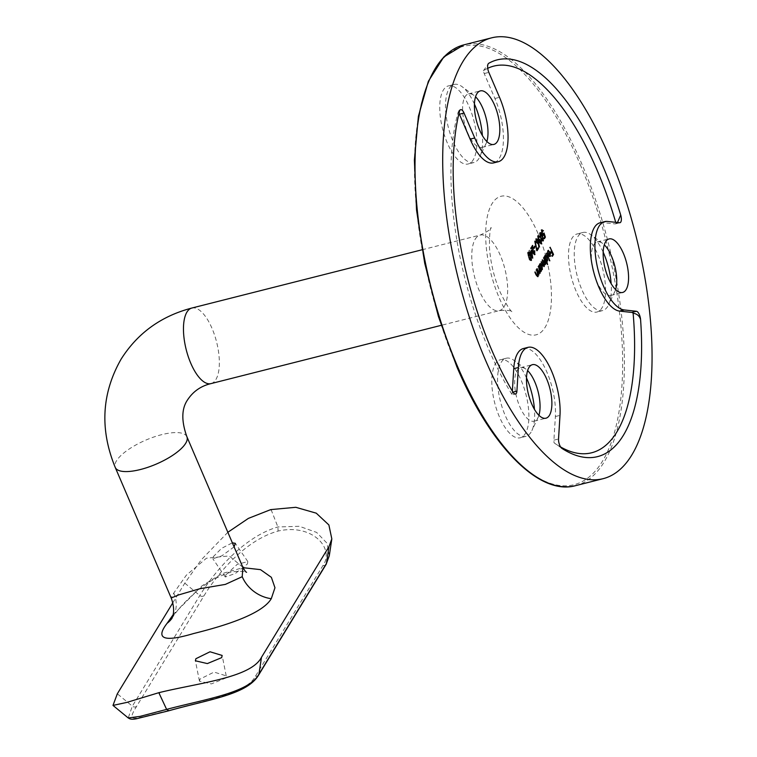<?xml version="1.0" encoding="UTF-8"?>
<svg xmlns="http://www.w3.org/2000/svg" width="757" height="757" viewBox="0 0 757 757"><rect width="100%" height="100%" fill="white"/><g stroke="black" fill="none" stroke-linecap="round" stroke-linejoin="round"><path stroke-width="0.57" stroke-dasharray="3.79 2.84" d="M561.968 448.437L554.077 442.817A199.432 80.157 75.8 0 0 560.606 446.971M600.093 222.776A45.477 18.282 -104.2 0 1 602.837 222.596L614.968 223.911A6.501 2.612 75.8 0 0 615.365 223.892A6.501 2.612 75.8 0 0 616.047 223.41A199.432 80.157 75.8 0 0 615.725 222.331M234.093 546.857L221.877 555.846L212.821 558.742L213.36 556.594L221.621 548.323L232.361 542.816M225.86 574.866L225.312 576.995L235.351 573.475L247.444 563.956L247.823 561.59L237.244 564.334L225.86 574.866M199.952 679.124L199.46 681.177L211.392 683.902L225.747 678.045L226.211 675.84L214.061 672.093L199.952 679.124M458.988 113.295A6.501 2.612 75.8 0 0 458.193 112.055A199.432 80.157 75.8 0 0 488.407 348.58A199.432 80.157 75.8 0 0 511.855 394.265L513.237 394.577L512.839 391.946M242.855 567.305L229.201 555.922L206.424 558.231L186.279 575.254L173.75 593.062L171.205 598.011M603.178 252.157A40.272 16.19 75.8 0 0 590.81 234.708A40.272 16.19 75.8 0 0 582.909 232.484A40.272 16.19 75.8 0 0 581.811 289.534A40.272 16.19 75.8 0 0 602.676 310.569A40.272 16.19 75.8 0 0 608.562 304.863A40.272 16.19 75.8 0 0 611.145 283.629M615.611 289.553A27.612 11.1 -104.2 0 1 614.845 291.54A27.612 11.1 -104.2 0 1 610.814 295.448A27.612 11.1 -104.2 0 1 596.516 281.027A27.612 11.1 -104.2 0 1 597.264 241.918A27.612 11.1 -104.2 0 1 602.676 243.442A27.612 11.1 -104.2 0 1 604.294 244.823M526.494 377.913A40.272 16.19 75.8 0 0 514.117 360.455A40.272 16.19 75.8 0 0 506.225 358.231A40.272 16.19 75.8 0 0 505.127 415.281A40.272 16.19 75.8 0 0 525.992 436.325A40.272 16.19 75.8 0 0 531.878 430.619A40.272 16.19 75.8 0 0 534.451 409.376M538.927 415.3A27.612 11.1 -104.2 0 1 538.161 417.287A27.612 11.1 -104.2 0 1 534.13 421.195A27.612 11.1 -104.2 0 1 519.832 406.774A27.612 11.1 -104.2 0 1 520.579 367.665A27.612 11.1 -104.2 0 1 525.992 369.189A27.612 11.1 -104.2 0 1 527.601 370.58M474.431 104.116A40.272 16.19 75.8 0 0 462.063 86.658A40.272 16.19 75.8 0 0 454.172 84.443A40.272 16.19 75.8 0 0 453.074 141.493A40.272 16.19 75.8 0 0 473.939 162.528A40.272 16.19 75.8 0 0 479.824 156.822A40.272 16.19 75.8 0 0 482.398 135.588M486.865 141.512A27.612 11.1 -104.2 0 1 486.108 143.489A27.612 11.1 -104.2 0 1 482.067 147.407A27.612 11.1 -104.2 0 1 467.769 132.986A27.612 11.1 -104.2 0 1 468.526 93.877A27.612 11.1 -104.2 0 1 473.929 95.401A27.612 11.1 -104.2 0 1 475.547 96.782M499.365 416.747A40.272 16.19 -104.2 0 1 500.462 359.698A40.272 16.19 -104.2 0 1 521.327 380.733A40.272 16.19 -104.2 0 1 520.229 437.783A40.272 16.19 -104.2 0 1 499.365 416.747M576.049 290.991A40.272 16.19 -104.2 0 1 577.146 233.941A40.272 16.19 -104.2 0 1 598.011 254.986A40.272 16.19 -104.2 0 1 596.913 312.035A40.272 16.19 -104.2 0 1 576.049 290.991M447.311 142.95A40.272 16.19 -104.2 0 1 448.409 85.901A40.272 16.19 -104.2 0 1 469.264 106.945A40.272 16.19 -104.2 0 1 468.167 163.995A40.272 16.19 -104.2 0 1 447.311 142.95M523.409 348.532A45.477 18.282 -104.2 0 1 545.674 369.416A45.477 18.282 -104.2 0 1 555.373 416.539L553.916 440.158A6.501 2.612 75.8 0 0 554.077 442.817M487.726 68.319A199.432 80.157 75.8 0 0 483.345 70.817A6.501 2.612 75.8 0 0 484.215 73.561L494.898 98.486A45.477 18.282 -104.2 0 1 493.659 162.897M511.855 394.265A6.501 2.612 75.8 0 0 512.29 392.287L512.366 391.142M483.345 70.817L488.738 63.295M617.485 222.52L616.047 223.41M173.031 614.892L201.939 585.852L222.047 573.598L243.025 567.674M227.848 532.285L201.267 559.83L184.793 583.155L172.804 602.827M168.65 710.586C134.093 718.204 125.35 724.553 136.676 706.215L204.144 595.57C213.976 579.237 242.136 541.037 278.131 531.054C312.584 523.21 334.944 548.617 322.993 565.488L255.516 676.133C246.318 693.942 204.551 700.367 168.65 710.586L168.253 710.918M329.295 555.752L327.005 543.214L316.606 532.408L299.356 526.295L277.885 526.957C240.376 537.83 210.238 578.14 199.82 595.522L132.343 706.167L128.226 717.948M271.072 509.575L277.885 526.957L278.131 531.054M458.193 112.055C459.433 109.585 459.859 109.33 459.48 111.288L459.565 109.935L460.672 109.661M550.897 252.781L550.519 253.396L550.188 252.63L551.124 251.106L549.573 247.482L550.358 246.99M549.781 247.142L551.531 251.229M551.777 251.788L552.847 254.286M552.203 255.838L551.825 256.453L552.402 256.301M551.825 256.453L551.503 255.686L552.08 255.544M551.503 255.686L553.007 254.011M552.43 254.163L551.446 251.873M550.519 253.396L551.096 253.254M550.188 252.63L550.765 252.488M551.124 251.106L551.702 250.964M549.573 247.482L550.15 247.34M548.844 251.059L550.074 254.343L549.847 256.453L548.693 256.519L547.699 254.939L549.232 252.422L547.746 251.447L547.604 253.623L548.182 253.472M547.292 253.614L547.434 250.822L548.011 250.671M547.434 250.822L548.163 250.472M549.847 256.453L549.27 256.368M547.699 254.939L548.276 254.787M549.232 252.422L549.809 252.28M548.361 254.986L549.544 255.809L549.497 253.122M549.222 256.084L550.121 255.658M549.771 254.57L550.348 254.428M546.204 252.999L549.27 260.976L545.996 253.34L546.781 252.857M549.27 260.976L549.847 260.834M545.996 253.34L546.573 253.198M546.166 255.724L547.046 261.042L545.863 261.033L547.51 264.212M547.046 264.619L543.772 256.992L544.349 256.841M543.772 256.992L544.557 256.5M543.98 256.642L544.643 257.522M544.387 257.588L544.643 255.402L545.22 255.26M544.643 255.402L545.362 255.062M547.046 261.042L546.119 260.966M544.699 257.664L545.144 259.348L546.762 260.38L546.535 257.106L544.917 256.084L544.69 257.512M546.431 260.663L547.33 260.228M546.535 257.106L547.112 256.954M543.289 257.777L545.627 263.218L545.002 262.613L544.86 264.619L543.753 264.202L543.687 266.549L542.003 264.912L540.735 261.96L543.441 265.821L541.908 260.039L544.614 263.89L543.081 258.118L543.867 257.635M545.409 263.559L545.986 263.417M545.097 263.767L544.614 263.89M540.735 261.96L541.312 261.818M540.952 261.619L541.529 261.477M543.441 265.821L544.018 265.669M541.908 260.039L542.485 259.897M542.116 259.698L542.693 259.556M543.081 258.118L543.658 257.976M540.914 264.344L541.794 269.662L540.621 269.691L541.312 270.637M540.848 271.044L538.52 265.612L539.088 265.461M538.52 265.612L539.306 265.12M538.729 265.262L539.381 266.142M539.126 266.209L539.381 264.023L539.959 263.871M539.381 264.023L540.11 263.682M541.794 269.662L540.877 269.634M539.448 266.284L539.883 267.969L541.501 269L541.274 265.726L539.665 264.704L539.429 266.123M541.17 269.284L542.078 268.849M541.274 265.726L541.851 265.575M540.063 271.12L539.542 273.343L537.725 271.64L536.533 268.858L538.397 272.265L539.296 272.615L539.258 270.221L537.83 266.738L538.615 266.246M538.038 266.398L540.044 271.072M540.157 272.179L540.735 272.028M536.533 268.858L537.11 268.716M536.741 268.517L537.319 268.366M539.873 272.473L538.624 272.208M539.258 270.221L539.836 270.069M537.83 266.738L538.397 266.596M537.754 274.45L538.388 275.084L537.754 274.45L537.565 276.589L535.738 274.886L534.556 272.113L536.41 275.52L537.309 275.87L537.281 273.466L535.842 269.994L536.628 269.501M536.051 269.643L538.057 274.327M538.17 275.425L538.747 275.283M534.556 272.113L535.123 271.962M534.764 271.763L535.341 271.621M537.886 275.718L536.647 275.463M537.281 273.466L537.858 273.324M535.842 269.994L536.42 269.842M544.217 238.228L543.848 238.843L544.425 238.701M543.848 238.843L543.517 238.077L544.094 237.935M543.517 238.077L544.889 236.629M544.311 236.771L543.602 234.613M543.394 235.209L541.605 233.979L542.182 233.837M541.605 233.979L541.302 230.024L541.88 229.873M541.302 230.024L541.946 229.768M542.627 230.45L543.129 230.894M542.703 231.292L541.615 230.8L542.088 233.601M541.832 233.667L543.677 234.235M542.797 234.651L544.028 233.005M543.45 233.156L543.753 234.074M543.904 234.528L544.699 236.941M540.82 233.516L541.917 235.664L542.816 240.858C542.012 241.351 541.179 240.489 540.328 238.275L539.457 233.042L540.034 232.891M539.457 233.042L540.091 232.806M540.328 238.275L540.905 238.124M540.536 237.935L542.476 240.111L541.709 236.014L539.779 233.809L540.791 237.868M542.267 240.281L543.053 239.96M539.788 240.471L539.703 242.666L541.255 242.921M540.413 243.3L540.678 241.114L541.255 240.972M540.678 241.114L541.463 240.622M540.886 240.773L541.009 243.82L539.495 243.016L540.072 242.865M539.495 243.016L539.116 241.029L539.694 240.887M539.116 241.029L538.587 240.811L539.164 240.669M538.587 240.811L537.877 239.723L538.454 239.572M537.877 239.723L537.659 235.995L538.236 235.843M537.659 235.995L538.359 235.682M539.05 236.345L539.59 236.846M539.173 237.244L538.549 236.525L539.126 236.373M537.981 236.761L538.331 239.24M538.066 239.316L540.034 239.562M538.965 240.158L539.58 239.997M538.208 243.025L538.908 247.255L539.486 247.113M538.577 247.123L537.905 243.101M537.697 243.565L536.051 242.505L536.628 242.363M536.051 242.505L535.814 239.023L536.391 238.881M535.814 239.023L536.458 238.777M537.139 239.449L537.735 240.064M537.489 240.13L538.151 242.713M536.126 239.808L536.249 242.117L537.413 242.732L537.271 240.442L536.126 239.808M537.404 242.751L537.99 242.59M537.271 240.442L537.848 240.3M536.968 250.122L536.514 250.86L534.48 241.209L536.543 249.517L538.208 247.586M536.514 250.86L537.091 250.718M534.48 241.209L535.057 241.067M533.978 247.87L533.609 248.485L533.278 247.719L534.754 246.101M534.177 246.243L534.385 246.716M533.609 248.485L534.187 248.343M533.278 247.719L533.855 247.577M532.171 247.047L532.985 253.112L534.716 253.642M533.893 254.002L533.94 251.182L534.518 251.04M533.94 251.182L534.735 250.69M534.158 250.841L534.451 254.57L532.796 253.519L533.373 253.377M532.796 253.519L531.859 247.123M531.149 248.296L530.771 248.911L531.348 248.769M530.771 248.911L530.449 248.145L531.017 248.003M530.449 248.145L532.616 245.391M532.039 245.542L532.095 246.233M531.897 256.14L532.18 258.288L528.916 250.662L529.862 252.034L531.546 250.065M530.969 250.207L531.073 250.851M531.187 251.579L531.868 255.951M532.228 258.222L532.739 258.09M532.18 258.288L532.758 258.146M529.701 253.586L530.279 253.434M529.38 252.819L529.957 252.677M529.645 252.374L530.222 252.232M528.916 250.662L529.493 250.52M529.124 250.312L529.701 250.17M530.297 253.056L531.575 256.027L530.884 251.655M528.925 253.018L530.023 255.166L530.922 260.361C530.118 260.862 529.285 259.992 528.433 257.777L527.563 252.545L528.14 252.393M527.563 252.545L528.197 252.318M528.433 257.777L529.011 257.635M528.641 257.437L530.581 259.613L529.815 255.516L527.884 253.321L528.897 257.371M530.373 259.783L531.159 259.471M210.966 383.61A38.976 15.67 75.8 0 0 215.868 379.569A38.976 15.67 75.8 0 0 214.543 335.001A38.976 15.67 75.8 0 0 191.843 308.042M186.894 436.732A38.976 13.077 -23.2 0 0 153.87 436.997A38.976 13.077 -23.2 0 0 116.474 460.843A38.976 13.077 -23.2 0 0 115.244 467.438M602.837 222.596L607.445 221.432M575.49 485.682A227.365 91.389 75.8 0 0 581.688 163.626A227.365 91.389 75.8 0 0 463.918 44.852M580.184 164.496A226.059 90.868 -104.2 0 1 602.44 461.287A226.059 90.868 -104.2 0 1 456.925 366.625A226.059 90.868 -104.2 0 1 434.66 69.824A226.059 90.868 -104.2 0 1 580.184 164.496M475.254 239.108A38.976 15.67 -104.2 0 1 480.156 235.067A38.976 15.67 -104.2 0 1 500.349 255.431A38.976 15.67 -104.2 0 1 504.181 306.604A38.976 15.67 -104.2 0 1 499.289 310.644A38.976 15.67 -104.2 0 1 479.096 290.281A38.976 15.67 -104.2 0 1 475.254 239.108M538.038 233.61A71.461 28.719 75.8 0 0 492.041 203.69A71.461 28.719 75.8 0 0 499.071 297.501A71.461 28.719 75.8 0 0 545.068 327.431A71.461 28.719 75.8 0 0 538.038 233.61M173.75 593.062A32.485 27.091 32.5 0 1 172.615 617.343L172.615 617.343A32.485 27.091 32.5 0 1 172.028 618.214M184.793 583.155L199.82 595.522A3.246 2.763 31.4 0 0 204.144 595.57M136.676 706.215A3.246 2.763 31.4 0 1 132.343 706.167L117.326 693.8M270.978 510.209L270.4 509.735M258.639 675.017A3.246 2.763 31.4 0 1 255.516 676.133M326.106 564.372A3.246 2.763 31.4 0 1 322.993 565.488M494.898 98.486L499.516 97.322M484.215 73.561L488.833 72.388M614.968 223.911L619.586 222.747M555.373 416.539L559.991 415.375M512.29 392.287L512.943 392.126M553.916 440.158L558.534 438.984M542.003 264.912L542.58 264.761M542.816 262.159L543.394 262.007M544.065 260.408L544.643 260.266M537.725 271.64L538.303 271.489M538.672 268.707L539.239 268.565M535.738 274.886L536.316 274.744M536.685 271.962L537.262 271.81M541.709 236.014L542.286 235.862M532.124 250.075L532.701 249.924M529.815 255.516L530.392 255.364M225.302 576.995L212.821 558.742M199.46 681.177L195.391 660.785M422.113 249.763L480.156 235.067C488.085 231.311 491.738 228.803 491.123 227.554C490.044 228.169 489.476 234.717 489.448 247.189C490.441 262.395 493.99 277.336 500.093 292.003C506.433 304.768 510.578 311.449 512.508 312.035C511.571 310.465 507.162 310.001 499.289 310.644L441.236 325.33M171.83 618.649L172.615 617.343C176.778 610.615 184.471 602.193 195.685 592.069C204.381 584.385 214.288 578.376 225.416 574.052C237.424 569.084 248.258 572.396 246.583 572.301M602.676 243.442L590.81 234.708M525.992 369.189L514.117 360.455M473.929 95.401L462.063 86.658M506.225 358.231L500.462 359.698M582.909 232.484L577.146 233.941M454.172 84.443L448.409 85.901M468.526 93.877L480.345 90.887M597.264 241.918L609.082 238.928M520.579 367.665L532.398 364.675M534.13 421.195L545.948 418.205M610.814 295.448L622.633 292.457M482.067 147.407L493.895 144.417M473.939 162.528L468.167 163.995M602.676 310.569L596.913 312.035M525.992 436.325L520.229 437.783M486.108 143.489L479.824 156.822M538.161 417.287L531.878 430.619M614.845 291.54L608.562 304.863M226.211 675.84L222.142 655.439M247.823 561.59L235.332 543.337M615.365 223.892L619.974 222.719M513.237 394.577L515.526 394M548.437 250.302L547.86 250.444M550.008 256.67L549.431 256.812M545.636 254.901L545.059 255.052M547.235 261.231L546.658 261.373M540.375 263.521L539.798 263.673M541.946 269.87L541.369 270.022M542.211 229.589L541.634 229.731M540.356 232.626L539.779 232.768M538.634 235.503L538.057 235.654M536.722 238.597L536.145 238.748M528.462 252.128L527.884 252.28"/><path stroke-width="1.14" d="M560.606 446.971A199.432 80.157 75.8 0 0 633.117 313.199C637.025 313.814 639.514 315.924 640.573 319.539A204.627 82.248 75.8 0 1 561.968 448.437A6.501 2.612 -104.2 0 1 559.735 445.305A6.501 2.612 -104.2 0 1 558.534 438.984L559.991 415.375A45.477 18.282 75.8 0 0 550.292 368.252A45.477 18.282 75.8 0 0 528.017 347.359A45.477 18.282 75.8 0 0 518.365 367.514L516.908 391.123A6.501 2.612 -104.2 0 1 515.526 394A6.501 2.612 -104.2 0 1 512.839 391.946A204.627 82.248 75.8 0 1 491.596 349.743A204.627 82.248 75.8 0 1 459.48 111.288A6.501 2.612 -104.2 0 1 460.672 109.661A6.501 2.612 -104.2 0 1 464.041 113.048L474.724 137.982A45.477 18.282 75.8 0 0 498.276 161.733A45.477 18.282 75.8 0 0 499.516 97.322L488.833 72.388A6.501 2.612 -104.2 0 1 488.738 63.295A204.627 82.248 75.8 0 1 620.712 215.054L617.485 222.52M633.117 313.199A6.501 2.612 75.8 0 0 631.802 312.433L619.661 311.118A45.477 18.282 -104.2 0 1 598.853 287.187A45.477 18.282 -104.2 0 1 600.093 222.776L604.701 221.612A45.477 18.282 75.8 0 0 603.461 286.023A45.477 18.282 75.8 0 0 624.279 309.954L636.419 311.269A6.501 2.612 -104.2 0 1 640.573 319.539M620.712 215.054A6.501 2.612 -104.2 0 1 619.974 222.719A6.501 2.612 -104.2 0 1 619.586 222.747L607.445 221.432A45.477 18.282 75.8 0 0 604.701 221.612M232.361 542.816L235.332 543.337L234.093 546.857M221.678 657.634L207.352 663.577L195.391 660.785L195.883 658.722L210.011 651.777L222.142 655.439L221.678 657.634M115.244 467.438A38.976 13.077 -23.2 0 0 148.268 467.173A38.976 13.077 -23.2 0 0 185.664 443.328A38.976 13.077 -23.2 0 0 186.894 436.732C181.245 420.93 181.5 408.61 187.651 399.753C193.234 391.36 201.002 385.975 210.966 383.61A38.976 15.67 75.8 0 1 188.266 356.651A38.976 15.67 75.8 0 1 186.941 312.083A38.976 15.67 75.8 0 1 191.843 308.042C161.165 316.076 137.575 333.118 121.092 359.168C101.618 393.385 99.669 429.474 115.244 467.438L171.205 598.011L178.652 594.926L199.753 588.757L225.34 584.404L242.221 576.692L242.855 567.305C244.691 570.608 245.93 572.273 246.583 572.301M243.025 567.674L260.503 569.643L271.366 577.326L274.961 587.744L271.28 598.692C262.149 614.05 225.501 625.623 193.461 633.581C163.824 642.362 155.034 638.946 167.089 623.314L173.031 614.892M611.145 283.629A40.272 16.19 75.8 0 0 603.774 253.519A40.272 16.19 75.8 0 0 603.178 252.157M604.294 244.823A27.612 11.1 -104.2 0 1 611.571 256.339A27.612 11.1 -104.2 0 1 615.611 289.553M534.451 409.376A40.272 16.19 75.8 0 0 527.09 379.276A40.272 16.19 75.8 0 0 526.494 377.913M527.601 370.58A27.612 11.1 -104.2 0 1 534.877 382.096A27.612 11.1 -104.2 0 1 538.927 415.3M482.398 135.588A40.272 16.19 75.8 0 0 475.036 105.478A40.272 16.19 75.8 0 0 474.431 104.116M475.547 96.782A27.612 11.1 -104.2 0 1 482.824 108.298A27.612 11.1 -104.2 0 1 486.865 141.512M609.366 156.614A227.365 91.389 -104.2 0 1 603.168 478.67A227.365 91.389 -104.2 0 1 485.398 359.906A227.365 91.389 -104.2 0 1 491.596 37.85A227.365 91.389 -104.2 0 1 609.366 156.614M494.643 105.308A27.612 11.1 75.8 0 0 480.345 90.887A27.612 11.1 75.8 0 0 479.588 129.996A27.612 11.1 75.8 0 0 493.895 144.417A27.612 11.1 75.8 0 0 494.643 105.308M623.389 253.349A27.612 11.1 75.8 0 0 609.082 238.928A27.612 11.1 75.8 0 0 608.335 278.037A27.612 11.1 75.8 0 0 622.633 292.457A27.612 11.1 75.8 0 0 623.389 253.349M546.705 379.096A27.612 11.1 75.8 0 0 532.398 364.675A27.612 11.1 75.8 0 0 531.651 403.784A27.612 11.1 75.8 0 0 545.948 418.205A27.612 11.1 75.8 0 0 546.705 379.096M530.439 251.892L531.546 250.065L532.758 258.146L530.108 251.967M541.236 242.95L541.009 243.82L541.586 243.678L540.072 242.865L539.694 240.887L538.454 239.572L538.236 235.843L539.959 236.761L538.558 236.61L538.643 239.165L540.034 239.562L540.28 242.524L541.255 242.921L541.463 240.622L541.236 243.962M540.413 243.3L541.255 242.921M539.126 236.373L537.962 236.799M538.747 240.149L540.034 239.562M540.034 232.891C540.839 232.418 541.662 233.298 542.495 235.512L543.394 240.717C542.589 241.209 541.757 240.347 540.905 238.124L540.356 232.626M543.034 239.997L543.062 240.991M545.097 263.767L544.86 264.619L545.437 264.477L544.33 264.061L544.264 266.398L542.58 264.761L541.312 261.818L544.018 265.669L542.485 259.897L545.191 263.748L543.867 257.635L546.194 263.067L545.579 262.471L545.172 264.704M543.886 265.821L543.999 266.625M543.185 266L544.018 265.669M544.113 264.108L545.674 263.625M545.22 255.26L547.32 256.623L547.623 260.891L546.44 260.881L547.623 264.477L544.349 256.841L544.964 257.437L545.636 254.901M547.302 260.285L547.046 261.042L547.623 260.891L546.119 260.966M550.15 247.34L553.547 254.437L552.402 256.301L552.08 255.544L553.007 254.011L552.023 251.721L551.096 253.254L550.765 252.488L551.702 250.964L550.15 247.34M615.725 222.331A199.432 80.157 75.8 0 0 487.726 68.319M498.276 161.733L493.659 162.897A45.477 18.282 -104.2 0 1 470.106 139.146L459.423 114.222A6.501 2.612 75.8 0 0 458.988 113.295M512.366 391.142L513.748 368.678A45.477 18.282 -104.2 0 1 523.409 348.532L528.017 347.359M548.011 250.671L550.074 252.062L550.415 256.311L549.27 256.368L548.276 254.787L549.809 252.28L548.323 251.296L547.869 253.472L548.437 250.302M548.361 254.986L550.074 252.98L548.768 255.109L550.415 256.311L549.27 256.368M546.573 253.198L549.847 260.834L546.573 253.198M539.959 263.871L542.069 265.243L542.362 269.511L541.198 269.549L541.425 270.902L539.088 265.461L539.703 266.057L540.375 263.521M542.04 268.905L541.794 269.662L542.362 269.511L540.877 269.634M539.779 272.596L539.542 273.343L540.12 273.192L538.303 271.489L537.11 268.716L538.975 272.123L539.873 272.473L538.615 266.246L540.943 271.687L540.309 271.053L539.826 273.457M538.624 272.208L539.873 272.473M537.801 275.841L537.565 276.589L538.142 276.447L536.316 274.744L535.123 271.962L536.987 275.378L537.886 275.718L536.628 269.501L538.956 274.942L538.331 274.299L537.839 276.702M536.647 275.463L537.886 275.718M544.179 234.462L543.394 235.209L543.961 235.058L542.182 233.837L541.88 229.873L543.498 230.8L542.192 230.658L542.409 233.516L543.677 234.235L544.028 233.005L545.381 237.121L544.425 238.701L544.094 237.935L544.889 236.629L544.179 234.462L543.611 235.37M542.703 231.292L541.615 230.8L542.447 230.45L541.605 230.828M542.608 234.651L543.677 234.235M538.482 242.95L537.697 243.565L538.274 243.423L536.628 242.363L536.391 238.881L538.066 239.978L539.486 247.113L538.482 242.95L537.953 243.697M537.12 249.365L538.208 247.586L538.539 248.353L537.091 250.718L535.057 241.067L536.827 249.441M533.855 247.577L534.754 246.101L535.085 246.867L534.187 248.343L533.855 247.577M534.697 253.661L534.451 254.57L535.029 254.428L533.373 253.377L532.436 246.981L531.348 248.769L531.017 248.003L532.616 245.391L533.562 252.97L534.716 253.642L534.735 250.69L534.679 254.731M533.685 253.983L534.716 253.642M528.14 252.393C528.944 251.92 529.768 252.8 530.6 255.024L531.499 260.219C530.685 260.711 529.862 259.85 529.011 257.635L528.462 252.128M531.14 259.5L531.168 260.493M172.804 602.827L117.326 693.8L112.992 705.41L126.845 702.411L158.828 692.693A160.456 136.695 31.4 0 1 159.5 692.532C198.826 682.89 250.993 677.752 261.477 657.313L258.96 674.118L326.437 563.473L329.295 555.752L331.821 538.918L328.888 524.961L316.275 513.18L295.798 507.304L271.072 509.575A160.456 136.695 31.4 0 0 270.4 509.735L248.391 518.384L227.848 532.285M258.639 675.017L258.639 675.017C247.104 694.557 210.191 699.127 168.253 710.918L139.562 717.986C130.469 720.598 129.315 718.327 128.226 717.948L139.979 716.396L166.625 709.394C204.456 699.26 249.138 692.91 258.96 674.118A3.246 2.763 31.4 0 1 258.639 675.017L326.106 564.372A3.246 2.763 31.4 0 0 326.437 563.473L328.954 546.668L261.477 657.313M328.954 546.668L331.821 538.918M158.828 692.693L166.625 709.394L168.65 710.586M551.531 251.229L551.777 251.788M552.847 254.286L553.547 254.437M552.97 254.579L552.203 255.838M550.897 252.781L552.023 251.721M548.163 250.472L548.844 251.059M549.639 252.554L549.8 253.046M549.005 256.084L550.121 255.658L550.074 252.98M545.362 255.062L546.166 255.724M545.56 255.847L544.955 256.027M545.92 260.503L547.33 260.228L547.112 256.954L545.494 255.932L545.721 259.206L547.33 260.228M540.11 263.682L540.914 264.344M540.299 264.467L539.703 264.647M540.659 269.123L542.078 268.849L541.851 265.575L540.243 264.553L540.46 267.827L542.078 268.849M538.397 272.265L539.296 272.615M536.41 275.52L537.309 275.87M544.699 236.941L545.381 237.121M544.803 237.263L544.217 238.228M541.302 230.024L542.92 230.942M540.091 232.806L540.82 233.516M542.012 240.253L543.053 239.96L542.286 235.862L540.356 233.667L541.113 237.783L543.053 239.96M540.29 233.686L539.817 233.771M537.659 235.995L539.381 236.903M538.549 236.525L537.981 236.761L538.549 236.525M539.58 239.997L540.366 240.319M539.703 242.666L540.678 243.063M538.095 242.354L538.208 243.025M535.814 239.023L537.489 240.13M536.382 239.59L536.827 241.975L537.99 242.59L537.848 240.3L536.382 239.59M536.931 242.95L537.404 242.751M537.148 242.969L537.99 242.59M537.83 248.201L538.539 248.353M537.962 248.495L536.968 250.122M534.385 246.716L535.085 246.867M534.508 247.009L533.978 247.87M531.149 248.296L532.436 246.981M532.095 246.233L532.171 247.047M531.073 250.851L531.187 251.579M531.821 255.961L531.461 251.504L530.297 253.056M531.461 251.504L530.761 252.649L532.152 255.885M530.184 252.8L530.761 252.649M528.197 252.318L528.925 253.018M530.118 259.755L531.159 259.471L530.392 255.364L528.462 253.169L529.219 257.285L531.159 259.471M528.395 253.188L527.922 253.273M457.72 366.908A227.365 91.389 75.8 0 0 575.49 485.682C539.154 495.863 490.441 446.214 456.878 366.842L438.426 316.53L424.705 263.218L416.53 210.03L414.382 160.106L418.394 116.351L428.367 81.302L443.791 56.964L463.918 44.852A227.365 91.389 75.8 0 0 457.72 366.908M242.221 576.692A32.485 27.375 -145.4 0 0 271.28 598.692M172.028 618.214A32.485 27.091 32.5 0 1 167.089 623.314M159.405 693.166L159.5 692.532M470.106 139.146L474.724 137.982M459.423 114.222L464.041 113.048M619.661 311.118L624.279 309.954M631.802 312.433L636.419 311.269M513.748 368.678L518.365 367.514M512.943 392.126L516.908 391.123M538.151 242.713L538.729 242.571M171.205 598.011C176.599 612.858 171.158 618.847 171.83 618.649M191.843 308.042L422.113 249.763M186.894 436.732L242.855 567.305M575.49 485.682L603.168 478.67M463.918 44.852L491.596 37.85M210.966 383.61L441.236 325.33M128.226 717.948L113.02 705.439M326.106 564.372L329.295 555.752M539.627 272.69L539.05 272.832M537.64 275.936L537.063 276.087M538.88 236.345L538.303 236.487"/></g></svg>
